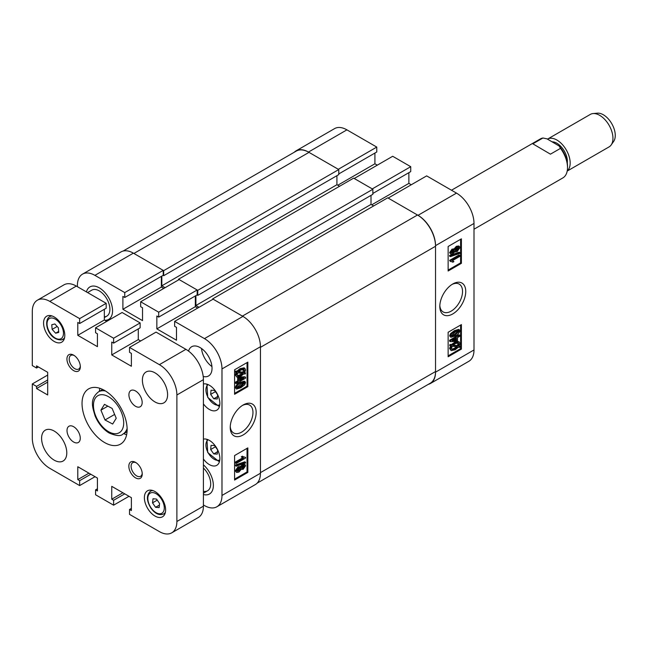 <?xml version="1.0" encoding="UTF-8"?>
<svg xmlns="http://www.w3.org/2000/svg" width="646" height="646" viewBox="0 0 646 646"><rect width="100%" height="100%" fill="white"/><g stroke="black" fill="none" stroke-linecap="round" stroke-linejoin="round"><path stroke-width="0.97" d="M452.781 283.974L452.781 283.974A18.338 10.586 120 0 0 439.813 306.438A18.338 10.586 120 0 0 452.781 313.924A18.338 10.586 120 0 0 465.75 291.459A18.338 10.586 120 0 0 452.781 283.974L452.781 283.974M439.837 305.461A16.069 9.278 120 0 0 443.14 311.937A16.069 9.278 120 0 0 451.174 311.138A16.069 9.278 120 0 0 461.672 296.982A16.069 9.278 120 0 0 459.209 284.103A16.069 9.278 120 0 0 451.95 284.482M450.892 254.193L449.608 252.667L452.047 249.09L453.92 249.138L456.318 246.344L458.587 245.973L459.379 246.433L459.928 247.612L457.077 251.698L454.711 251.641L452.806 253.886L450.892 254.193L449.608 252.667M450.407 256.615L449.608 256.163L449.608 255.445L459.136 252.206L459.928 252.667L459.928 253.385L450.407 256.615L450.407 255.905L459.928 252.667M452.257 261.791L450.407 261.477L450.407 260.847L459.807 255.412L459.807 256.389L452.45 260.637L453.904 261.614L452.814 262.236L451.829 261.59M450.407 261.477L449.608 260.386L459.015 254.952L459.807 255.412M448.138 270.076L460.606 262.874L460.606 239.286M450.851 337.293L449.608 335.847L450.585 333.594L454.372 330.663L458.692 329.371L459.928 330.817C459.007 333.36 457.425 335.088 455.172 336.001L450.851 337.293L449.608 335.847M459.807 335.266L459.807 336.243L457.521 337.567L457.521 340.765L456.431 341.395L450.407 341.661L449.608 341.201L449.608 340.24L455.64 336.76L455.64 335.783L456.722 335.153L457.521 335.613L457.521 336.59L459.807 335.266L459.015 334.806L457.521 335.67M450.407 345.836L450.884 344.859L452.095 345.069L455.22 342.655L459.144 341.839L459.928 343.47L458.983 346.248L460.17 346.458L459.556 347.411L458.337 347.201L455.18 349.777L451.166 350.6L450.407 348.921L451.441 346.014L449.608 345.384L450.084 344.399L451.304 344.609L456.092 341.411M456.698 341.241L459.144 341.839M459.153 345.957L460.17 346.458M451.166 350.6L449.608 348.46L450.65 345.553M448.138 355.849L460.606 348.646L460.606 325.059M474.002 223.435L474.002 349.954A24.758 14.293 60 0 1 468.875 361.284L430.406 383.498A24.758 14.293 -120 0 0 435.533 372.161L435.533 245.65A24.758 14.293 -120 0 0 418.027 215.32L388.181 198.088L426.651 175.882L456.496 193.114A24.758 14.293 60 0 1 474.002 223.435L435.533 245.65M376.771 147.086L338.31 169.292L308.465 152.06A24.758 14.293 -120 0 0 296.086 150.841L334.547 128.627A24.758 14.293 60 0 1 346.926 129.854L376.771 147.086L376.771 151.988L338.77 173.927M374.914 153.062L374.914 163.785L377.304 165.158M410.735 166.692L372.266 188.898L354.226 178.482L392.695 156.275L410.735 166.692L410.735 171.594L372.863 193.453M408.878 172.668L408.878 183.383L411.26 184.764M296.086 150.841A24.758 14.293 -120 0 0 294.285 152.238M428.298 384.354A24.758 14.293 -120 0 0 430.406 383.498M448.138 332.262L448.138 356.77L461.397 349.106L461.397 324.599L448.138 332.262M448.138 246.489L448.138 270.997L461.397 263.334L461.397 238.834L448.138 246.489M371.733 204.83L408.878 183.383M337.777 185.224L374.914 163.785M460.606 262.874L461.397 263.334M460.606 348.646L461.397 349.106M450.884 344.859L450.084 344.399M452.095 345.069L451.304 344.609M455.22 342.655L454.429 342.194M450.407 348.921L449.608 348.46M455.164 348.808L457.441 347.047L452.289 346.159L451.489 348.323L452.038 349.518L455.164 348.808L454.372 348.347L456.641 346.587M451.715 349.22L454.372 348.347M458.846 344.068L458.313 342.945L455.236 343.615L452.991 345.222L458.143 346.111L458.846 344.068L457.844 342.784M458.143 346.111L457.344 345.65L458.046 343.607M453.306 344.956L457.344 345.65M450.407 341.661L450.407 340.7L449.608 340.24M450.407 340.7L456.431 337.22L455.64 336.76M456.431 337.22L456.431 336.243L455.64 335.783M456.431 336.243L457.521 335.613M456.431 340.434L456.431 338.189L452.24 340.612L456.431 340.434L455.64 339.974L455.64 338.649M453.161 340.079L455.64 339.974M450.407 336.308L451.384 334.055L450.585 333.594M451.384 334.055L455.172 331.123L454.372 330.663M455.172 331.123L459.492 329.831M451.368 335.791C452.265 336.534 453.532 336.283 455.164 335.024L458.967 331.35C458.071 330.59 456.811 330.841 455.164 332.101L451.368 335.791L451.602 336.267M458.725 330.865L458.967 331.35L458.159 330.776M455.164 335.024L454.372 334.563L458.167 330.889M451.376 335.896L454.372 334.563M450.407 260.847L449.608 260.386M450.407 255.905L449.608 255.445M450.407 253.127L452.838 249.55L452.047 249.09M452.838 249.55L454.711 249.598L457.11 246.804L456.318 246.344M453.605 248.823L454.711 249.598M457.11 246.804L459.379 246.433M454.283 251.633L455.083 252.085L454.711 251.641M451.368 252.57L452.781 252.933L454.259 250.882L452.838 250.527L451.368 252.57L451.635 253.111M454.001 250.333L454.259 250.882L453.452 250.268M452.781 252.933L451.982 252.473L453.468 250.422M451.376 252.715L451.982 252.473M455.228 250.349L457.077 250.729L458.967 248.169L457.118 247.781L455.228 250.349L455.527 250.995M458.652 247.499L458.967 248.169L458.127 247.402M457.077 250.729L456.278 250.268L458.167 247.709M455.26 250.64L456.278 250.268M178.538 279.92L178.538 279.225L197.773 290.329L197.773 295.384L197.046 294.964M161.823 276.084L161.823 285.815L165.077 287.688M123.103 251.068L296.239 151.107A25.509 14.729 60 0 1 308.99 152.367L133.908 253.458L163.68 270.65L163.68 275.705L163.083 275.358M435.533 246.255L435.533 371.547L260.443 472.638L260.443 347.346L435.533 246.255A25.509 14.729 60 0 0 417.494 215.013L387.721 197.821L212.631 298.904L212.631 299.445M417.494 215.013L242.403 316.104L212.631 298.904M199.033 307.294L195.916 305.493L371.006 204.411L371.006 195.375M195.916 295.618L195.916 305.493M197.773 290.329L372.863 189.246L372.863 194.301L197.773 295.384M373.654 205.937L371.006 204.411M435.533 371.547A25.509 14.729 60 0 1 430.252 383.223L257.116 483.184M163.68 270.65L338.77 169.559L308.99 152.367M338.77 169.559L338.77 174.614L163.68 275.705M336.913 175.688L336.913 184.724L339.57 186.258M372.863 189.246L353.628 178.143L178.538 279.225M161.823 285.815L336.913 184.724M210.661 394.391L211.048 390.216L214.537 390.418L217.645 394.795L217.258 398.978L213.769 398.776L210.661 394.391L215.417 391.654M217.476 396.636L213.769 398.776M210.661 449.535L211.048 445.36L214.537 445.562L217.645 449.939L217.258 454.114L213.769 453.912L210.661 449.535L215.417 446.79M217.476 451.772L213.769 453.912M243.203 404.969L243.203 404.969A18.338 10.586 120 0 0 230.234 427.434A18.338 10.586 120 0 0 243.203 434.92A18.338 10.586 120 0 0 256.171 412.455A18.338 10.586 120 0 0 243.203 404.969M230.259 426.457A16.069 9.278 120 0 0 233.561 432.933A16.069 9.278 120 0 0 241.596 432.134A16.069 9.278 120 0 0 252.093 417.978A16.069 9.278 120 0 0 249.631 405.099A16.069 9.278 120 0 0 242.371 405.478M203.207 376.465A16.885 9.747 -120 0 0 208.537 375.98A16.885 9.747 -120 0 0 211.121 362.454A16.885 9.747 -120 0 0 200.09 347.572A16.885 9.747 -120 0 0 191.652 346.74A16.885 9.747 -120 0 0 188.567 351.109M201.504 348.485A16.885 9.747 -120 0 0 211.945 366.573M203.409 403.855A14.818 8.559 -120 0 0 209.377 409.451A14.818 8.559 -120 0 0 216.79 410.186A14.818 8.559 -120 0 0 219.059 398.316A14.818 8.559 -120 0 0 209.377 385.25A14.818 8.559 -120 0 0 203.409 383.966M203.409 458.991A14.818 8.559 -120 0 0 209.377 464.595A14.818 8.559 -120 0 0 216.79 465.33A14.818 8.559 -120 0 0 219.059 453.452A14.818 8.559 -120 0 0 209.377 440.394A14.818 8.559 -120 0 0 203.409 439.102M99.282 287.841A18.758 10.829 -120 0 0 89.907 286.913A18.758 10.829 -120 0 0 86.443 291.911A18.758 10.829 60 0 1 89.907 286.913A18.758 10.829 60 0 1 99.282 287.841A18.758 10.829 60 0 1 111.54 304.371A18.758 10.829 60 0 1 108.665 319.407A18.758 10.829 -120 0 0 111.54 304.371A18.758 10.829 -120 0 0 99.282 287.841M240.474 466.792L242.379 464.547L244.293 464.24L245.092 464.7L245.577 465.766L243.138 469.343L241.265 469.295L238.867 472.089L236.597 472.46L235.257 470.821L238.108 466.735L240.474 466.792M236.597 472.46L235.257 470.821M236.048 466.226L235.257 465.047L244.786 461.817L245.577 462.27L245.577 462.988L236.048 466.226L236.048 465.508L245.577 462.27M236.17 463.481L236.17 462.504L243.526 458.256L242.08 457.279L243.171 456.657L245.577 457.416L245.577 458.046L236.17 463.481L235.378 463.02L235.378 462.043L242.638 457.853M242.735 457.796L241.289 456.827L242.371 456.197L243.72 457.102M243.356 456.843L245.577 457.416M234.579 479.146L247.047 471.943L247.047 448.356M240.013 382.44L244.341 381.14L245.577 382.585L244.6 384.838L240.813 387.77L236.493 389.062L235.257 387.616C236.178 385.073 237.76 383.344 240.013 382.44L240.813 382.892L245.133 381.6M236.493 389.062L235.257 387.616M236.17 383.627L236.17 382.65L238.463 381.326L238.463 378.128L239.553 377.498L245.577 377.232L245.577 378.193L239.553 381.673L239.553 382.65L238.463 383.28L238.463 382.303L236.17 383.627L235.378 383.167L235.378 382.19L237.671 380.865L237.671 377.668L238.487 377.191M239.093 377.022L244.786 376.771L245.577 377.232M238.463 383.28L237.671 382.763M244.721 372.58L245.577 373.057L245.1 374.034L243.889 373.824L240.764 376.238L236.84 377.054L235.257 374.963L236.202 372.185M236.84 377.054L235.257 374.963M236.048 375.423L237.001 372.637L235.015 371.975L235.629 371.022L236.848 371.232L240.005 368.656L244.018 367.832L244.818 368.293L245.577 369.972L244.543 372.879L245.577 373.057M234.579 393.374L247.047 386.171L247.047 362.584M203.409 494.513A18.758 10.829 -120 0 0 209.474 494.012A18.758 10.829 -120 0 0 212.889 481.125A18.758 10.829 -120 0 0 203.409 464.845A18.758 10.829 60 0 1 212.889 481.125A18.758 10.829 60 0 1 209.474 494.012A18.758 10.829 60 0 1 203.409 494.513M104.781 320.271A18.758 10.829 -120 0 0 108.665 319.407A18.758 10.829 60 0 1 104.781 320.271M203.409 504.954L204.467 505.568A24.758 14.293 -120 0 0 216.854 506.787A24.758 14.293 -120 0 0 221.982 495.458L221.982 368.939A24.758 14.293 -120 0 0 204.467 338.617L242.936 316.403L213.091 299.179L174.63 321.385L204.467 338.617M174.63 321.385L174.63 326.287L176.487 327.361L176.487 340.224L156.849 328.887L156.849 316.023L158.706 317.097L158.706 312.196L197.175 289.989L179.136 279.573L140.666 301.779L158.706 312.196M140.666 301.779L140.666 306.68L142.524 307.754L142.524 320.618L122.893 309.289L122.893 296.417L124.751 297.491L124.751 292.59L163.22 270.383L133.375 253.151L94.905 275.358L124.751 292.59M94.905 275.358A24.758 14.293 -120 0 0 82.526 274.13A24.758 14.293 -120 0 0 77.399 285.467L77.399 286.695M82.526 274.13L120.996 251.924A24.758 14.293 60 0 1 133.375 253.151M163.22 270.383L163.22 275.285L124.751 297.491M161.363 276.359L161.363 287.074L163.753 288.455M197.175 289.989L197.175 294.891L158.706 317.097M195.318 295.957L195.318 306.68L156.849 328.887M197.708 308.061L195.318 306.68M242.936 316.403A24.758 14.293 60 0 1 260.443 346.732L260.443 473.243A24.758 14.293 60 0 1 255.315 484.581L216.854 506.787M247.846 386.631L247.846 362.123L234.579 369.787L234.579 394.294L247.846 386.631L247.047 386.171M247.846 472.404L247.846 447.896L234.579 455.559L234.579 480.059L247.846 472.404L247.047 471.943M161.363 287.074L122.893 309.289M235.814 372.435L236.428 371.482L235.629 371.022M236.428 371.482L237.647 371.692L236.848 371.232M237.647 371.692L240.805 369.116L240.005 368.656M240.805 369.116L244.818 368.293M243.687 372.734L244.495 370.57L243.938 369.375L240.813 370.085L238.544 371.846L243.687 372.734L242.896 372.274L243.469 369.213M244.495 370.57L243.695 370.11M238.818 371.571L242.896 372.274M240.748 375.278L242.993 373.671L237.841 372.782L237.139 374.825L237.663 375.948L240.748 375.278L239.949 374.817L242.193 373.21M237.348 375.649L239.949 374.817M236.17 382.65L235.378 382.19M238.463 381.326L237.671 380.865M238.463 378.128L237.671 377.668M239.553 377.498L238.859 377.094M243.744 378.281L239.553 378.459L239.553 380.704L243.744 378.281M239.553 379.783L242.024 378.354M236.048 388.076C236.969 385.533 238.56 383.805 240.813 382.892M240.813 386.793L244.616 383.102C243.72 382.359 242.452 382.61 240.813 383.869L237.017 387.543C237.906 388.303 239.173 388.052 240.813 386.793L240.021 386.332L243.808 382.537M244.374 382.626L244.616 383.102L243.817 382.642M237.017 387.543L237.26 388.028M237.025 387.657L240.021 386.332M243.526 458.256L242.113 457.546M236.17 462.504L235.378 462.043M242.08 457.279L241.289 456.827M236.048 465.508L235.257 465.047M236.048 471.281L238.899 467.195L241.265 467.252L243.179 465.007L242.379 464.547M243.179 465.007L245.092 464.7M240.78 469.149L241.265 469.295M238.899 467.195L238.108 466.735M240.102 466.347L241.265 467.252M243.138 468.366L244.616 466.323L243.203 465.96L241.717 468.011L243.138 468.366L242.347 467.906L243.808 465.718M244.35 465.782L244.616 466.323L243.817 465.871M241.717 468.011L241.984 468.56M241.733 468.164L242.347 467.906M238.867 471.112L240.756 468.544L238.907 468.164L237.017 470.724L238.867 471.112L238.067 470.651L239.924 467.793M240.449 467.898L240.756 468.544L239.957 468.084M237.017 470.724L237.332 471.394M237.058 471.031L238.067 470.651M203.409 468.043A15.003 8.664 60 0 1 207.6 490.758A15.003 8.664 60 0 1 203.409 491.315M87.598 292.581L91.78 290.159A15.003 8.664 60 0 1 99.282 290.902A15.003 8.664 60 0 1 109.085 304.129A15.003 8.664 60 0 1 106.792 316.152A15.003 8.664 60 0 1 104.329 316.855M593.036 113.567L597.348 113.171A16.885 9.747 60 0 1 603.445 114.835A16.885 9.747 60 0 1 613.66 141.426L611.164 144.962A18.758 10.829 -120 0 0 599.811 115.416A18.758 10.829 -120 0 0 593.036 113.567A18.758 10.829 -120 0 0 590.307 114.415L547.525 139.116A18.758 10.829 -120 0 0 547.485 139.14M567.285 162.978A14.818 8.559 -120 0 0 557.005 143.315A14.818 8.559 -120 0 0 552.064 141.829M567.228 170.94A18.758 10.829 -120 0 0 568.9 155.743A18.758 10.829 -120 0 0 557.03 140.117A18.758 10.829 -120 0 0 547.525 139.116M474.002 229.217L562.852 177.916A22.513 12.993 -120 0 0 567.511 167.782A22.513 12.993 -120 0 0 567.519 167.613A22.513 12.993 -120 0 0 560.518 148.354L550.44 154.168L532.845 143.824L542.923 138.002A22.513 12.993 -120 0 0 540.347 138.93L451.489 190.223M542.923 138.002L546.968 138.833L559.129 145.988A20.632 11.911 60 0 1 567.519 166.079A20.632 11.911 60 0 1 567.511 166.24M559.129 145.988L560.518 148.354M532.845 143.824L550.44 154.168M567.196 171.077L609.065 146.908A18.758 10.829 -120 0 0 611.164 144.962M135.539 390.967A9.383 5.418 -120 0 0 130.855 390.507A9.383 5.418 -120 0 0 129.418 398.025A9.383 5.418 -120 0 0 135.539 406.286A9.383 5.418 -120 0 0 140.23 406.754A9.383 5.418 -120 0 0 141.668 399.236A9.383 5.418 -120 0 0 135.539 390.967M73.636 426.707A9.383 5.418 -120 0 0 68.952 426.247A9.383 5.418 -120 0 0 67.515 433.765A9.383 5.418 -120 0 0 73.636 442.025A9.383 5.418 -120 0 0 78.328 442.494A9.383 5.418 -120 0 0 79.765 434.976A9.383 5.418 -120 0 0 73.636 426.707M135.539 462.375A9.472 5.467 -120 0 0 128.845 466.242A9.472 5.467 -120 0 0 135.539 477.846A9.472 5.467 -120 0 0 142.241 473.978A9.472 5.467 -120 0 0 135.539 462.375L135.539 462.375M136.128 462.746A7.881 4.546 -120 0 0 132.729 462.633A7.881 4.546 -120 0 0 131.526 468.948A7.881 4.546 -120 0 0 136.669 475.892A7.881 4.546 -120 0 0 140.61 476.28A7.881 4.546 -120 0 0 142.217 473.284M73.636 355.155A9.472 5.467 -120 0 0 66.942 359.023A9.472 5.467 -120 0 0 73.636 370.626A9.472 5.467 -120 0 0 80.338 366.758A9.472 5.467 -120 0 0 73.636 355.155L73.636 355.155M74.225 355.526A7.881 4.546 -120 0 0 70.826 355.413A7.881 4.546 -120 0 0 69.623 361.728A7.881 4.546 -120 0 0 74.766 368.672A7.881 4.546 -120 0 0 78.707 369.06A7.881 4.546 -120 0 0 80.314 366.064M104.587 390.459A31.888 18.411 -120 0 0 88.647 388.884A31.888 18.411 -120 0 0 83.754 414.433A31.888 18.411 -120 0 0 104.587 442.534A31.888 18.411 -120 0 0 120.536 444.117A31.888 18.411 -120 0 0 125.421 418.56A31.888 18.411 -120 0 0 104.587 390.459M99.799 388.286A31.888 18.411 -120 0 0 99.363 391.355M154.992 372.847A17.822 10.288 -120 0 0 146.085 371.967A17.822 10.288 -120 0 0 143.355 386.243A17.822 10.288 -120 0 0 154.992 401.949A17.822 10.288 -120 0 0 163.906 402.829A17.822 10.288 -120 0 0 166.636 388.553A17.822 10.288 -120 0 0 154.992 372.847M54.183 431.052A17.822 10.288 -120 0 0 45.277 430.171A17.822 10.288 -120 0 0 42.547 444.448A17.822 10.288 -120 0 0 54.183 460.154A17.822 10.288 -120 0 0 63.098 461.034A17.822 10.288 -120 0 0 65.827 446.757A17.822 10.288 -120 0 0 54.183 431.052M154.992 491.549A15.003 8.664 -120 0 0 147.49 490.807A15.003 8.664 -120 0 0 145.189 502.83A15.003 8.664 -120 0 0 154.992 516.057A15.003 8.664 -120 0 0 162.501 516.8A15.003 8.664 -120 0 0 164.803 504.776A15.003 8.664 -120 0 0 154.992 491.549M54.183 316.944A15.003 8.664 -120 0 0 46.682 316.201A15.003 8.664 -120 0 0 44.38 328.225A15.003 8.664 -120 0 0 54.183 341.451A15.003 8.664 -120 0 0 61.693 342.194A15.003 8.664 -120 0 0 63.986 330.171A15.003 8.664 -120 0 0 54.183 316.944M47.683 375.068L32.3 383.95L32.3 438.02A24.758 14.293 -120 0 0 49.807 468.342L79.652 485.574L79.652 480.672L77.795 479.607L77.795 466.735L97.425 478.072L97.425 490.936L95.568 489.862L95.568 494.763L113.607 505.18L113.607 500.279L111.75 499.205L111.75 486.341L131.388 497.678L131.388 510.542L129.531 509.468L129.531 514.369L159.376 531.601A24.758 14.293 -120 0 0 171.755 532.829A24.758 14.293 -120 0 0 176.883 521.492L176.883 394.981A24.758 14.293 -120 0 0 159.376 364.651L185.903 349.333L156.057 332.109L129.531 347.419L159.376 364.651M129.531 347.419L129.531 352.32L131.388 353.394L131.388 366.258L111.75 354.929L111.75 342.065L113.607 343.131L113.607 338.229L95.568 327.821L95.568 332.722L97.425 333.788L97.425 346.66L77.795 335.322L77.795 322.459L79.652 323.525L79.652 318.631L49.807 301.399A24.758 14.293 -120 0 0 37.428 300.172A24.758 14.293 -120 0 0 32.3 311.509L32.3 365.571L36.547 368.026L36.547 365.878L47.683 372.314L47.683 394.981L36.547 388.545L36.547 386.405L32.3 383.95M37.428 300.172L63.954 284.854A24.758 14.293 60 0 1 76.341 286.081L49.807 301.399M79.652 323.525L106.186 308.215L106.186 303.313L76.341 286.081M104.329 309.289L104.329 320.004L106.711 321.385M113.607 343.131L140.142 327.821L140.142 322.919L122.102 312.502L95.568 327.821M138.284 328.887L138.284 339.61L111.75 354.929M140.666 340.991L138.284 339.61M185.903 349.333A24.758 14.293 60 0 1 203.409 379.662L203.409 506.173A24.758 14.293 60 0 1 198.282 517.511L171.755 532.829M95.043 476.691L79.652 485.574M128.998 496.298L113.607 505.18M140.142 322.919L113.607 338.229M106.186 303.313L79.652 318.631M104.329 320.004L77.795 335.322M38.405 366.952L36.547 368.026M47.683 382.117L36.547 388.545M47.683 379.969L36.547 386.405M124.751 493.851L113.607 500.279M122.893 492.777L111.75 499.205M131.388 508.394L129.531 509.468M90.795 474.245L79.652 480.672M88.938 473.171L77.795 479.607M97.425 488.796L95.568 489.862M123.749 433.595A31.888 18.411 -120 0 0 126.624 434.75M58.35 327.788L58.738 332.415L55.637 333.207L52.14 329.379L51.753 324.752L54.862 323.961L58.35 327.788M58.657 331.463L55.637 333.207M57.155 326.48L52.14 329.379M159.102 507.627L155.565 507.296L152.521 502.854L153.013 498.752L156.542 499.083L159.586 503.525L159.102 507.627M159.409 505.075L155.565 507.296M157.253 500.117L152.521 502.854M104.474 404.364L112.129 408.425L116.223 418.261L112.662 424.034L105.015 419.981L100.921 410.145L104.474 404.364M114.625 414.433L105.015 419.981M107.834 406.148L100.921 410.145M346.926 129.854L308.465 152.06M435.533 372.161L474.002 349.954M418.027 215.32L456.496 193.114M208.165 384.636A11.628 6.718 -120 0 0 207.455 396.248A11.628 6.718 -120 0 0 217.524 405.204A11.628 6.718 -120 0 0 219.785 404.767M208.165 439.773A11.628 6.718 -120 0 0 207.455 451.384A11.628 6.718 -120 0 0 217.524 460.348A11.628 6.718 -120 0 0 219.785 459.904M260.443 346.732L221.982 368.939M221.982 495.458L260.443 473.243M176.883 521.492L203.409 506.173M203.409 379.662L176.883 394.981M51.252 315.724L49.742 316.597A13.13 7.582 60 0 1 50.881 316.136A13.13 7.582 60 0 1 52.116 315.983M64.592 337.592A13.13 7.582 60 0 1 62.872 339.344A13.13 7.582 60 0 1 61.741 339.804M60.062 339.061A11.628 6.718 -120 0 0 61.919 326.876A11.628 6.718 -120 0 0 50.436 318.107A11.628 6.718 -120 0 0 48.579 330.284A11.628 6.718 -120 0 0 60.062 339.061M165.4 512.197A13.13 7.582 60 0 1 163.68 513.95C159.36 515.726 155.097 513.772 150.889 508.095C146.384 500.585 146.271 494.957 150.55 491.202A13.13 7.582 60 0 1 152.924 490.589M151.067 507.861A11.628 6.718 -120 0 0 162.598 512.722A11.628 6.718 -120 0 0 161.048 498.518A11.628 6.718 -120 0 0 149.517 493.657A11.628 6.718 -120 0 0 151.067 507.861M102.674 389.449L98.499 391.856A24.386 14.083 60 0 1 105.459 390.983M121.343 412.237A21.383 12.347 -120 0 0 100.485 394.779A21.383 12.347 -120 0 0 95.794 416.161A21.383 12.347 -120 0 0 116.66 433.627A21.383 12.347 -120 0 0 121.343 412.237M127.125 428.5A24.386 14.083 60 0 1 122.885 434.096L127.06 431.69M206.93 384.176L207.729 397.419L218.501 406.092L219.567 406.068M206.93 439.312L207.729 452.555L218.501 461.228L219.567 461.204M567.519 166.079L567.519 167.613M106.792 316.152L104.329 317.574M207.6 490.758L203.409 493.181M64.382 338.472L61.491 339.901C47.78 340.208 42.951 320.335 49.742 316.597M165.19 513.077L163.68 513.95M152.06 490.33L150.55 491.202M98.499 391.856C89.576 399.236 92.33 406.738 95.148 416.089C98.386 423.582 103.013 429.194 109.021 432.941C116.24 436.01 120.867 436.397 122.885 434.096"/></g></svg>
